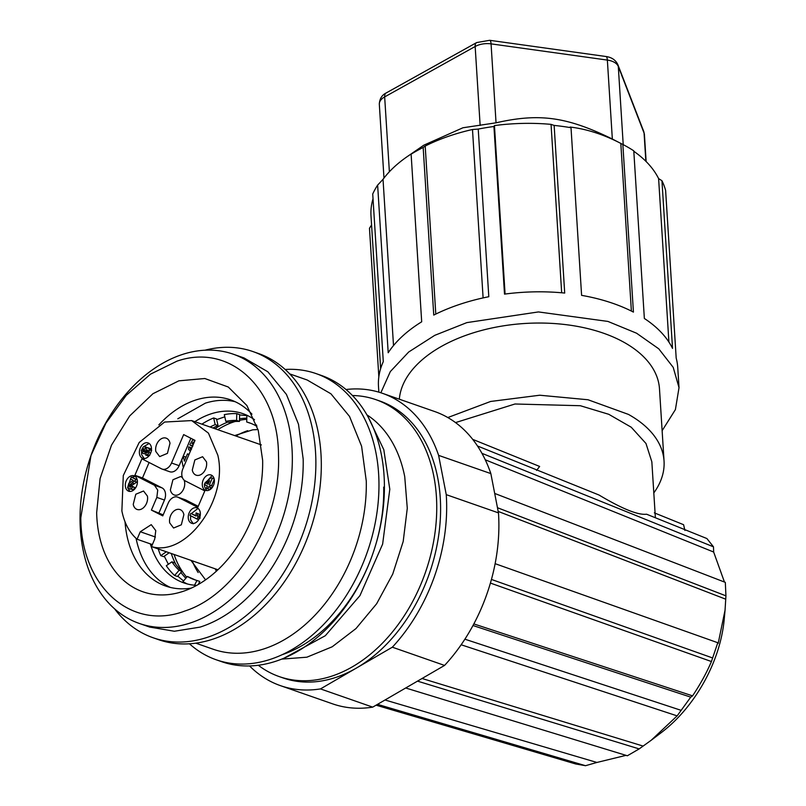 <?xml version="1.0" encoding="UTF-8"?>
<svg xmlns="http://www.w3.org/2000/svg" width="806" height="806" viewBox="0 0 806 806"><rect width="100%" height="100%" fill="white"/><g stroke="black" fill="none" stroke-linecap="round" stroke-linejoin="round"><path stroke-width="1.21" d="M247.684 430.686A85.627 60.551 -70.8 0 0 235.916 436.026M192.201 560.795A85.627 60.551 -70.8 0 0 198.175 572.542M215.313 568.865A84.761 59.936 -70.8 0 0 216.32 571.232M155.437 537.028L140.274 531.738L137.07 539.244L152.374 544.584M140.274 531.738L151.256 524.646L155.77 530.62L154.722 539.093L151.518 546.599L217.902 569.761M163.185 514.873L151.407 510.097L162.752 515.88L168.182 503.176A9.773 6.911 -70.8 0 1 177.592 497.09A9.773 6.911 -70.8 0 1 178.207 497.352L197.802 507.337L204.825 490.894L185.229 480.91A9.773 6.911 -70.8 0 1 181.975 476.054A9.773 6.911 -70.8 0 1 182.871 468.78L195.012 440.378L183.657 434.595L171.527 463.007L179.144 465.667L190.851 438.263M179.144 465.667A9.773 6.911 -70.8 0 1 169.734 471.742L162.117 469.082A9.773 6.911 -70.8 0 1 161.502 468.82L141.906 458.836L134.884 475.288L142.491 477.948L162.097 487.922A9.773 6.911 -70.8 0 1 165.351 492.788A9.773 6.911 -70.8 0 1 164.454 500.052L159.024 512.757M149.09 462.503L142.491 477.948M178.207 497.352L185.813 500.012L198.226 506.329M206.467 461.828A9.773 6.911 109.2 0 1 203.908 471.943A9.773 6.911 109.2 0 1 196.16 475.177A9.773 6.911 109.2 0 1 192.291 470.059L194.851 459.944L202.598 456.72L206.467 461.828M169.713 522.923A9.773 6.911 109.2 0 1 172.262 512.807A9.773 6.911 109.2 0 1 180.02 509.573A9.773 6.911 109.2 0 1 183.879 514.691L181.33 524.807L173.572 528.031L169.713 522.923M155.82 451.481A9.773 6.911 109.2 0 1 158.379 441.376A9.773 6.911 109.2 0 1 166.137 438.142A9.773 6.911 109.2 0 1 169.995 443.26L167.436 453.365L159.689 456.599L155.82 451.481M147.417 496.113A9.773 6.911 109.2 0 1 144.858 506.228A9.773 6.911 109.2 0 1 137.111 509.463A9.773 6.911 109.2 0 1 133.242 504.344L135.801 494.229L143.549 491.005L147.417 496.113M184.141 480.164L184.554 481.635A9.773 6.911 109.2 0 1 181.995 491.741A9.773 6.911 109.2 0 1 174.247 494.975A9.773 6.911 109.2 0 1 170.378 489.857L172.937 479.751L180.685 476.517L182.388 477.525M193.43 444.066L193.198 443.925A3.305 2.337 -70.8 0 0 192.997 443.844A3.305 2.337 -70.8 0 0 192.1 443.774L193.087 442.111L194.055 442.605M190.76 449.446L191.506 449.244L190.559 449.375L190.166 447.39L188.695 446.897L188.554 449.365L190.397 451.169M194.861 440.731L192.836 439.703L189.803 444.781L190.821 445.587L192.211 445.365L192.785 446.242M188.936 454.594L187.476 453.849L184.352 461.163L183.395 456.226L181.783 459.984L183.093 466.724L183.97 466.221M206.417 483.388L209.61 480.648L208.079 484.235L206.417 483.388L208.18 484.003M145.564 454.967L146.229 452.942L147.911 452.005L147.337 449.919L146.339 449.899L145.332 451.703L144.294 450.907L144.073 448.761L143.367 448.781L142.662 450.514L143.196 451.32L142.188 453.063L141.231 450.554L143.337 446.836L144.848 446.715L145.725 448.992L146.934 447.854L148.284 447.894L149.473 449.728L149.07 452.569L147.498 454.634L145.564 454.967L147.74 455.722L149.674 455.4M149.11 448.62L150.46 448.65L148.062 447.804L150.46 448.65L151.649 450.483M144.697 446.645L147.377 447.733M144.073 448.761L143.367 448.781L144.476 449.174M147.337 449.919L146.339 449.899L147.901 450.443M206.437 488.093L207.333 485.988L204.381 484.477L205.127 482.734L211.101 477.676L212.26 478.27L209.419 484.91L210.316 485.373L209.57 487.126L208.673 486.663L207.767 488.768L206.437 488.093M130.512 478.955L131.318 477.092L136.164 479.56L129.514 485.242L129.857 487.106L131.539 485.968L132.839 486.874L131.046 488.859L129.111 488.758L127.791 487.066L128.819 483.429L133.262 480.356L130.512 478.955M132.839 486.874L135.015 487.63L133.222 489.625L129.111 488.758M130.109 487.197L130.703 487.076M189.944 515.407L190.8 513.402L196.009 516.052L196.07 512.928L197.329 513.563L197.883 517.472L197.188 519.104L189.944 515.407M145.332 451.703L147.508 452.458A3.758 2.66 -70.8 0 1 147.79 451.491L145.614 450.735M148.516 450.665L147.79 451.491M142.188 453.063L144.365 453.828L145.362 452.085L143.196 451.32M144.838 451.269L145.362 452.085M211.101 477.676L214.164 478.895M207.767 488.768L209.943 489.534L210.789 487.549M209.57 487.126L211.746 487.882L212.492 486.129L210.316 485.373M209.419 484.91L212.492 486.129M214.275 479.399L211.595 485.675M212.26 478.27L214.184 478.935M137.433 481.645L132.506 484.92A2.408 1.703 -70.8 0 0 131.69 486.008L129.514 485.242M132.506 484.92L130.33 484.164M136.164 479.56L137.242 479.933M131.318 477.092L137.201 479.731M131.539 485.968L135.015 487.63M196.07 512.928L199.505 514.329L200.059 518.228M190.8 513.402L195.959 515.679M197.188 519.104L198.699 519.628M197.883 517.472L199.505 518.036M197.329 513.563L199.505 514.329M191.768 447.955L190.166 447.39M194.981 440.449L192.836 439.703M192.523 446.181L190.821 445.587M183.667 466.926L183.093 466.724M189.017 454.393L187.476 453.849M183.395 456.226L185.571 456.982L185.743 457.899M144.405 458.856L141.695 454.806L141.554 452.307M143.569 446.726L149.14 443.461M206.799 490.582L204.613 486.854L204.472 484.527M204.492 484.215L212.059 475.51M129.826 491.428L127.64 487.701L130.904 478.039M131.892 477.283L135.086 476.356M193.269 523.789L190.559 519.749L190.639 515.769M191.354 513.593L198.004 508.405M185.813 500.012A9.773 6.911 -70.8 0 0 185.209 499.75L177.592 497.09M151.327 447.189A8.151 5.763 109.2 0 1 149.191 455.612A8.151 5.763 109.2 0 1 142.733 458.312A8.151 5.763 109.2 0 1 139.519 454.05A8.151 5.763 109.2 0 1 141.644 445.617A8.151 5.763 109.2 0 1 148.103 442.927A8.151 5.763 109.2 0 1 148.616 443.139A8.151 5.763 109.2 0 1 151.327 447.189M202.437 486.099A8.151 5.763 109.2 0 1 204.563 477.666A8.151 5.763 109.2 0 1 211.021 474.976A8.151 5.763 109.2 0 1 214.245 479.238A8.151 5.763 109.2 0 1 212.119 487.66A8.151 5.763 109.2 0 1 205.651 490.36A8.151 5.763 109.2 0 1 205.147 490.139A8.151 5.763 109.2 0 1 202.437 486.099M125.464 486.935A8.151 5.763 109.2 0 1 127.59 478.512A8.151 5.763 109.2 0 1 134.048 475.822A8.151 5.763 109.2 0 1 137.272 480.084A8.151 5.763 109.2 0 1 135.146 488.507A8.151 5.763 109.2 0 1 128.678 491.207A8.151 5.763 109.2 0 1 128.174 490.985A8.151 5.763 109.2 0 1 125.464 486.935M162.117 469.082A9.773 6.911 -70.8 0 0 171.527 463.007M151.407 510.097L156.838 497.393L157.734 490.129L154.48 485.272L134.884 475.288M188.382 518.983A8.151 5.763 109.2 0 1 190.508 510.561A8.151 5.763 109.2 0 1 196.976 507.871A8.151 5.763 109.2 0 1 200.19 512.132A8.151 5.763 109.2 0 1 198.064 520.555A8.151 5.763 109.2 0 1 191.606 523.255A8.151 5.763 109.2 0 1 191.093 523.034A8.151 5.763 109.2 0 1 188.382 518.983M137.07 539.244C129.383 532.534 124.315 523.104 121.877 510.944L123.288 475.54L139.176 442.484L164.605 422.042L191.657 420.581L208.432 433.124L217.832 455.229C228.43 499.307 186.428 557.228 151.518 546.599M166.358 551.757L160.777 555.656L163.638 556.654L169.22 552.755M158.188 548.926A89.627 63.372 -70.8 0 0 160.777 555.656M187.415 583.977A89.627 63.372 -70.8 0 1 182.922 581.67L187.385 576.461A83.109 58.767 -70.8 0 0 192.05 578.779A83.109 58.767 -70.8 0 0 194.448 579.695A83.109 58.767 -70.8 0 0 196.956 580.481L199.817 581.479L198.276 584.491M194.528 585.227L196.956 580.481M187.385 576.461L195.888 580.169M179.083 570.285A83.109 58.767 -70.8 0 1 171.88 561.832L166.308 565.731A89.627 63.372 -70.8 0 0 174.62 575.494L179.083 570.285L181.934 571.283L177.471 576.492L174.62 575.494M171.88 561.832L174.741 562.83A83.109 58.767 109.2 0 0 181.934 571.283M225.831 421.337A83.109 58.767 -70.8 0 1 236.621 420.43L236.773 413.619A89.627 63.372 -70.8 0 0 224.31 414.657L225.831 421.337L228.692 422.334A83.109 58.767 109.2 0 1 239.483 421.427L239.634 414.616L236.773 413.619M236.621 420.43L239.483 421.427M246.858 415.161L246.707 421.971A83.109 58.767 -70.8 0 1 249.215 422.757A83.109 58.767 -70.8 0 1 251.613 423.674A83.109 58.767 -70.8 0 1 256.278 425.991L256.54 424.994M246.707 421.971L249.568 422.969A83.109 58.767 109.2 0 1 250.636 423.281M256.278 425.991L256.963 426.233M210.104 427.019A83.109 58.767 -70.8 0 1 215.182 424.621L213.661 417.941A89.627 63.372 -70.8 0 0 201.893 424.147M215.182 424.621L218.043 425.618L216.522 418.939L213.661 417.941M212.965 428.016A83.109 58.767 109.2 0 1 218.043 425.618M235.171 421.488A89.627 63.372 -70.8 0 0 219.141 428.842A89.627 63.372 -70.8 0 0 217.791 429.699M174.086 554.478A89.627 63.372 -70.8 0 0 186.76 577.197M246.767 419.271A89.627 63.372 -70.8 0 0 239.503 420.359M724.453 582.043L713.653 552.029L713.491 546.831L706.902 538.549L646.603 514.218C638.05 515.256 622.192 508.858 599.029 495.025L477.484 445.99M655.379 517.764L651.842 461.808L645.989 443.491L631.239 427.23L608.752 414.294L580.33 405.72L514.984 403.997L455.531 422.596M472.699 439.361L539.637 466.452L536.564 470.412M713.491 546.831L481.938 453.325M405.69 687.992L627.36 755.766L639.168 748.915L651.218 740.251L677.141 715.879L690.742 697.14L692.576 695.86C700.364 684.183 706.65 672.738 711.426 661.535L717.783 642.725L718.176 643.43L725.057 610.132L725.934 595.836L725.319 582.375L494.693 493.433M651.218 740.251L661.454 732.483A111.349 68.842 -60.9 0 0 724.191 619.562L725.057 610.132M684.919 530.449L683.599 524.706L654.341 512.868M713.653 552.029L485.252 459.793M725.934 595.836L497.473 507.72M725.622 599.14L498.189 511.427M495.136 563.676L717.783 642.725M712.202 657.807L491.448 579.443M473.837 623.925L692.576 695.86M490.421 583.081L711.426 661.535M472.981 625.516L690.742 697.14M680.959 710.288L464.891 639.188M643.007 746.044L422.052 678.491M677.141 715.879L461.153 644.77M417.498 681.13L639.168 748.915M385.016 699.991L596.924 762.456L626.02 755.363M596.924 762.456L585.519 765.7L377.51 704.353M376.08 705.179L575.645 763.957L585.509 765.7M447.814 417.548L490.632 401.459L539.748 395.222L588.017 399.756L628.418 414.395A130.371 73.749 -3.6 0 1 664.043 461.042A130.371 73.749 -3.6 0 1 653.807 492.929M399.333 399.202A130.371 73.749 -3.6 0 1 484.023 329.815A130.371 73.749 -3.6 0 1 623.864 342.238A130.371 73.749 -3.6 0 1 659.489 388.895L664.043 461.042M380.855 392.774L390.326 371.586L408.672 352.021L434.736 335.346L466.855 322.612L538.458 311.932L607.915 321.423L636.569 333.21L658.774 348.827L673.212 367.355L679.015 387.666L675.408 409.589L662.129 430.696M378.85 392.149L378.488 386.417A149.926 84.811 -3.6 0 1 383.293 361.632L372.725 194.004A149.926 84.811 -3.6 0 1 377.631 185.108L388.2 352.746A149.926 84.811 -3.6 0 1 421.689 321.806L411.12 154.168A149.926 84.811 -3.6 0 1 423.17 147.448L433.749 315.086A149.926 84.811 -3.6 0 1 465.586 302.492A149.926 84.811 -3.6 0 1 488.799 296.719L478.23 129.081A149.926 84.811 -3.6 0 1 493.937 126.492L494.451 125.585L505.08 294.049M378.84 376.805L369.48 228.269L371.576 224.975M493.937 126.492L504.506 294.119A149.926 84.811 -3.6 0 1 564.704 293.062L554.135 125.424A149.926 84.811 -3.6 0 1 571.021 127.731L581.6 295.359A149.926 84.811 -3.6 0 1 633.425 312.103L622.847 144.465A149.926 84.811 -3.6 0 1 633.778 150.833L644.357 318.471A149.926 84.811 -3.6 0 1 672.526 348.383L661.958 180.746A149.926 84.811 -3.6 0 1 665.615 190.418L676.184 358.055A149.926 84.811 -3.6 0 1 677.745 367.546L679.015 387.666M373.027 198.78A146.662 82.968 176.4 0 0 371.002 215.897L380.634 368.654M411.12 154.168L413.135 152.757A146.662 82.968 176.4 0 0 407.302 156.566A146.662 82.968 176.4 0 0 383.031 179.325L377.631 185.108M423.17 147.448L425.195 146.047L435.794 314.078M478.23 129.081L472.487 129.504A146.662 82.968 176.4 0 0 456.196 133.796A146.662 82.968 176.4 0 0 425.195 146.047M407.302 156.566L423.815 145.191L462.956 127.761L496.043 122.814C539.426 112.961 566.83 116.749 612.338 139.025L607.361 60.087A16.291 9.219 -3.6 0 1 618.293 66.455L644.075 133.081L645.858 161.271M571.021 127.731L570.104 127.036C586.788 129.051 603.694 134.511 620.811 143.408L631.38 311.066M612.338 139.025L622.847 144.465M554.135 125.424L551.052 124.366A146.662 82.968 176.4 0 0 494.451 125.585M661.958 180.746L658.603 178.589A146.662 82.968 176.4 0 0 633.808 151.276M551.052 124.366L561.671 292.769M472.487 129.504L483.106 297.908M658.603 178.589L668.909 342.066M383.031 179.325L393.509 345.552M164.273 556.211L168.373 564.281M177.753 576.169L183.546 580.945M246.848 415.634L239.624 414.919M224.793 416.803L216.673 419.624M246.797 418.143A89.627 63.372 -70.8 0 0 239.543 418.818M227.866 422.052A89.627 63.372 -70.8 0 0 218.214 426.717A89.627 63.372 -70.8 0 0 214.96 428.711M171.255 553.49A89.627 63.372 -70.8 0 0 175.899 564.462M180.917 572.482A89.627 63.372 -70.8 0 0 185.843 578.265M191.254 588.118A98.594 69.709 109.2 0 1 165.663 586.043A98.594 69.709 109.2 0 1 125.041 521.835M170.368 587.433A98.594 69.709 109.2 0 1 136.073 538.358M96.66 512.747A111.51 78.847 -70.8 0 0 181.864 591.755A111.51 78.847 -70.8 0 0 181.965 591.725A111.51 78.847 -70.8 0 0 262.635 460.266L258.252 430.374L246.868 405.489L228.279 387.021L204.815 378.518L178.841 380.835L152.939 393.721L129.716 415.906L111.49 445.164L100.095 478.552L96.66 512.747M158.873 424.873A98.594 69.709 109.2 0 1 230.627 399.877A98.594 69.709 109.2 0 1 251.956 414.173M177.794 418.808L205.349 403.161A98.594 69.709 109.2 0 1 235.171 401.72M150.339 543.869A89.627 63.372 -70.8 0 0 183.849 582.899A89.627 63.372 -70.8 0 0 196.684 585.378M80.812 517.754L90.977 455.561L105.939 423.11L126.28 395.293L150.531 374.135L176.897 361.189C229.67 342.762 278.382 387.857 278.493 455.259C281.223 520.605 236.883 594.455 185.007 610.958C131.378 631.561 80.872 586.395 80.812 517.754M254.505 419.704A89.627 63.372 -70.8 0 0 242.908 413.649A89.627 63.372 -70.8 0 0 194.851 421.699M80.066 522.338A142.591 100.831 109.2 0 1 90.977 455.561A142.591 100.831 109.2 0 1 233.156 354.156A142.591 100.831 109.2 0 1 292.296 455.229A142.591 100.831 109.2 0 1 139.196 623.411A142.591 100.831 109.2 0 1 80.066 522.338M233.156 354.156L244.037 357.955L267.814 371.768L286.422 394.406L298.502 424.228L303.177 459.027A142.591 100.831 109.2 0 1 200.019 627.128L174.378 631.249L149.634 627.058M204.905 350.227A151.548 107.168 109.2 0 1 252.973 351.577A151.548 107.168 109.2 0 1 315.831 459.007A151.548 107.168 109.2 0 1 153.11 637.758A151.548 107.168 109.2 0 1 114.633 608.913M153.11 637.758L158.55 639.662A151.548 107.168 -70.8 0 0 211.625 639.571A151.548 107.168 -70.8 0 0 309.665 531.879A151.548 107.168 -70.8 0 0 321.272 460.911A151.548 107.168 -70.8 0 0 258.414 353.481L252.973 351.577M289.737 373.903L307.136 379.979L330.913 393.791L349.522 416.43L361.602 446.242L366.277 481.051A142.591 100.831 109.2 0 1 263.119 649.152A142.591 100.831 109.2 0 1 262.927 649.203A142.591 100.831 109.2 0 1 213.177 649.233L195.777 643.158M285.173 369.47A151.548 107.168 109.2 0 1 316.073 373.601A151.548 107.168 109.2 0 1 378.931 481.031A151.548 107.168 109.2 0 1 263.622 661.303A151.548 107.168 109.2 0 1 216.21 659.782A151.548 107.168 109.2 0 1 189.45 643.782M216.21 659.782L221.65 661.676A151.548 107.168 -70.8 0 0 274.725 661.595A151.548 107.168 -70.8 0 0 384.371 482.925A151.548 107.168 -70.8 0 0 321.513 375.495L316.073 373.601M282.08 654.714A142.591 100.831 -70.8 0 0 383.686 487.126M368.211 417.155L383.807 449.698L389.802 489.262L382.628 544.121L359.939 595.644L325.292 635.733L284.115 658.119M366.942 414.889A131.187 92.761 109.2 0 1 404.733 476.678L407.282 508.284L403.191 541.501L392.744 574.063L376.644 603.754L355.99 628.559L332.193 646.785L306.864 657.202L281.717 659.107M352.444 395.514A146.662 103.702 109.2 0 1 375.888 399.655A146.662 103.702 109.2 0 1 433.85 476.406A146.662 103.702 109.2 0 1 352.554 666.713A146.662 103.702 109.2 0 1 279.239 676.597A146.662 103.702 109.2 0 1 258.313 665.252M375.888 399.655L379.747 400.995A146.662 103.702 109.2 0 1 437.708 477.757A146.662 103.702 109.2 0 1 356.413 668.053A146.662 103.702 109.2 0 1 283.097 677.947L279.239 676.597M249.548 665.937A154.812 109.465 -70.8 0 0 280.407 685.634A154.812 109.465 -70.8 0 0 320.496 688.908L392.331 647.198A154.812 109.465 -70.8 0 0 446.252 494.652L438.615 455.37A154.812 109.465 -70.8 0 0 382.427 393.308A154.812 109.465 -70.8 0 0 346.016 389.52M320.496 688.908L372.715 707.134L444.559 665.424L392.331 647.198M444.559 665.424A154.812 109.465 -70.8 0 0 498.471 512.878L446.252 494.652M498.471 512.878L490.844 473.596A154.812 109.465 -70.8 0 0 434.646 411.523L382.427 393.308M438.615 455.37L490.844 473.596M280.407 685.634L332.636 703.86A154.812 109.465 -70.8 0 0 372.715 707.134M147.498 454.634L149.422 455.309M149.07 452.569L150.631 453.113M149.473 449.728L151.377 450.393M142.662 450.514L144.717 451.229M142.793 449.506L144.556 450.121M129.323 486.401L130.884 486.945M132.204 483.026L134.38 483.791M134.834 481.313L137.01 482.079M131.046 488.859L133.222 489.625M197.269 515.618L199.445 516.374M191.294 449.073L190.055 448.64M154.48 485.272L162.097 487.922M164.454 500.052L156.838 497.393M623.219 144.657L618.293 66.455A8.151 6.609 158.8 0 0 617.93 64.833C615.754 60.097 611.774 57.327 605.991 56.511L489.705 40.3A8.151 2.287 97.9 0 1 491.066 43.867A16.291 9.219 176.4 0 0 475.157 46.496L384.664 96.901L389.379 171.759M489.705 40.3L476.658 42.567A8.151 4.332 60.9 0 0 475.157 46.496L480.144 125.444M605.991 56.511A8.151 2.287 97.9 0 1 607.361 60.087L491.066 43.867L496.043 122.814M617.93 64.833L643.722 131.449A8.151 6.609 158.8 0 1 644.075 133.081A16.291 9.219 176.4 0 1 644.427 134.683L646.13 161.543M384.664 96.901A16.291 9.219 176.4 0 0 379.324 104.306C379.545 98.916 381.822 95.138 386.155 92.972A8.151 4.332 60.9 0 0 384.664 96.901M144.737 446.655L146.863 447.401M191.667 420.581L261.366 444.912M190.901 560.341L205.57 579.846M234.637 435.583L252.731 429.82L258.021 429.558M643.722 131.449L644.427 134.683M476.658 42.567L386.155 92.972M379.324 104.306L383.978 178.076M139.196 623.411L150.077 627.209"/></g></svg>
